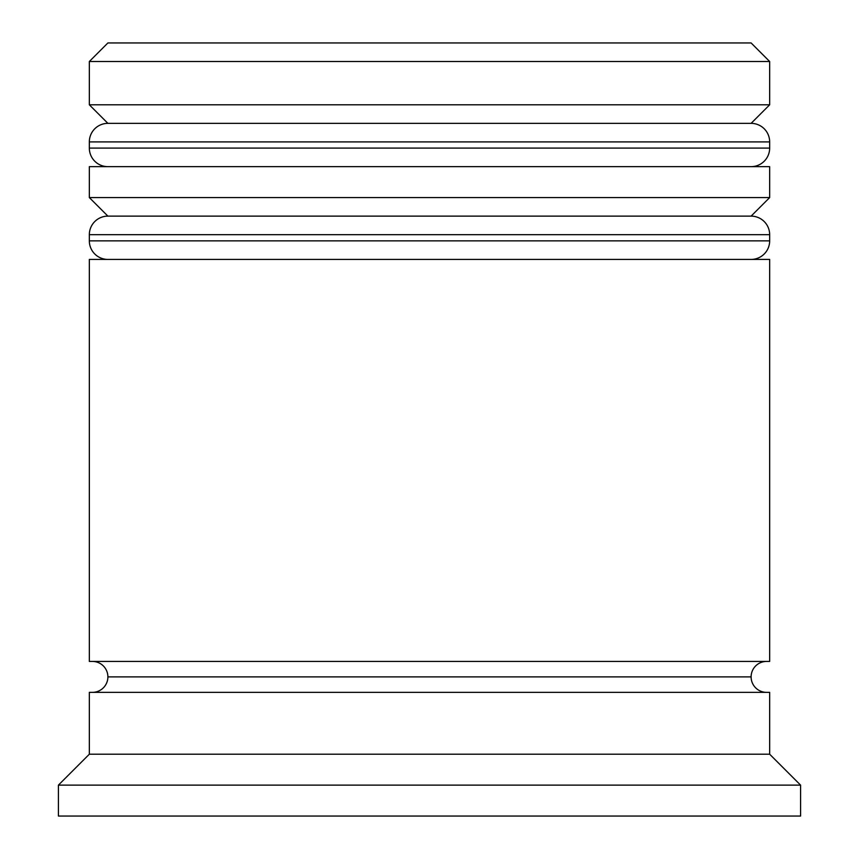 <?xml version="1.0" encoding="UTF-8"?>
<svg xmlns="http://www.w3.org/2000/svg" width="859" height="859" viewBox="0 0 859 859"><rect width="100%" height="100%" fill="white"/><g stroke="black" fill="none" stroke-linecap="round" stroke-linejoin="round"><path stroke-width="1.29" d="M751.11 123.352L107.89 123.352A18.554 18.554 0 0 0 89.336 141.907L769.664 141.907A18.554 18.554 0 0 0 751.11 123.352L107.89 123.352L751.11 123.352A18.554 18.554 0 0 1 769.664 141.907L89.336 141.907L89.336 148.092A18.554 18.554 0 0 0 107.89 166.646A18.554 18.554 0 0 1 89.336 148.092L769.664 148.092L89.336 148.092L89.336 141.907A18.554 18.554 0 0 1 107.89 123.352L89.336 104.798L107.89 123.352L751.11 123.352L769.664 104.798L89.336 104.798L769.664 104.798L769.664 61.504L751.11 42.95L107.89 42.95L89.336 61.504L769.664 61.504L89.336 61.504L89.336 104.798L89.336 61.504L107.89 42.95L751.11 42.95L769.664 61.504L769.664 104.798L751.11 123.352M751.11 166.646A18.554 18.554 0 0 0 769.664 148.092L769.664 141.907L769.664 148.092A18.554 18.554 0 0 1 751.11 166.646M751.11 216.124L107.89 216.124A18.554 18.554 0 0 0 89.336 234.679L769.664 234.679A18.554 18.554 0 0 0 751.11 216.124L107.89 216.124L751.11 216.124A18.554 18.554 0 0 1 769.664 234.679L89.336 234.679L89.336 240.864A18.554 18.554 0 0 0 107.89 259.418A18.554 18.554 0 0 1 89.336 240.864L769.664 240.864L89.336 240.864L89.336 234.679A18.554 18.554 0 0 1 107.89 216.124L89.336 197.57L107.89 216.124L751.11 216.124L769.664 197.57L89.336 197.57L769.664 197.57L769.664 166.646L89.336 166.646L89.336 197.57L89.336 166.646L769.664 166.646L769.664 197.57L751.11 216.124M751.11 259.418A18.554 18.554 0 0 0 769.664 240.864L769.664 234.679L769.664 240.864A18.554 18.554 0 0 1 751.11 259.418M92.428 692.354A15.462 15.462 0 0 0 107.89 676.892L751.11 676.892A15.462 15.462 0 0 0 766.572 692.354A15.462 15.462 0 0 1 751.11 676.892A15.462 15.462 0 0 1 766.572 661.43A15.462 15.462 0 0 0 751.11 676.892L107.89 676.892A15.462 15.462 0 0 0 92.428 661.43A15.462 15.462 0 0 1 107.89 676.892M800.588 785.126L769.664 754.202L89.336 754.202L58.412 785.126L800.588 785.126L58.412 785.126L58.412 816.05L800.588 816.05L800.588 785.126L800.588 816.05L58.412 816.05L58.412 785.126L89.336 754.202L769.664 754.202L769.664 692.354L89.336 692.354L89.336 754.202L89.336 692.354L769.664 692.354L769.664 754.202L800.588 785.126M769.664 661.43L769.664 259.418L89.336 259.418L89.336 661.43L769.664 661.43L89.336 661.43L89.336 259.418L769.664 259.418L769.664 661.43"/></g></svg>
